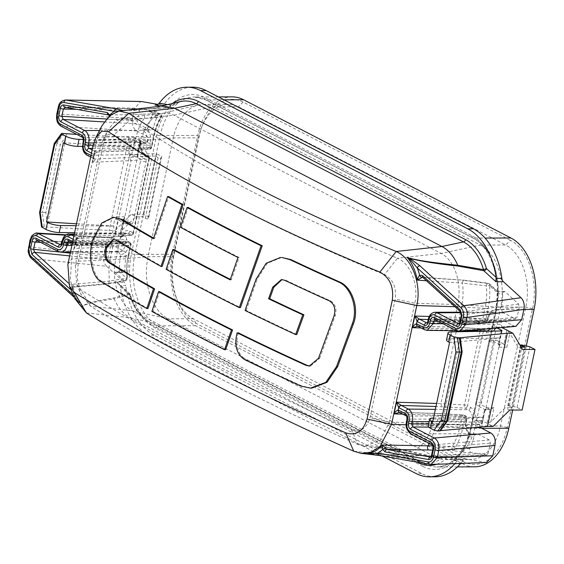 <?xml version="1.0" encoding="UTF-8"?>
<svg xmlns="http://www.w3.org/2000/svg" width="564" height="564" viewBox="0 0 564 564"><rect width="100%" height="100%" fill="white"/><g stroke="black" fill="none" stroke-linecap="round" stroke-linejoin="round"><path stroke-width="0.42" stroke-dasharray="2.82 2.11" d="M474.479 466.837A56.478 36.364 89.8 0 1 462.889 463.939L195.595 325.717A56.478 36.364 89.8 0 1 172.45 254.279L197.703 135.48A56.478 36.364 89.8 0 1 232.037 96.86M155.699 105.123L161.896 105.094A4.914 3.165 -90.2 0 0 162.256 105.13A4.914 3.165 -90.2 0 0 164.343 103.889A66.298 42.695 89.8 0 1 192.55 87.18M161.896 105.094L157.948 104.403M65.981 100.054C62.858 99.835 60.715 102.056 59.551 106.723L58.014 113.977C57.14 119.794 58.388 123.939 61.758 126.421L136.784 130.982C133.132 128.592 131.757 124.44 132.66 118.51L134.852 108.217L140.683 101.485M136.784 130.982L147.091 136.312L83.169 137.496L84.114 140.605L83.62 142.932C82.774 148.776 84.142 152.915 87.716 155.361L94.879 159.083C95.436 159.753 94.618 160.81 92.433 162.256L94.907 150.609L96.247 152.012A2.453 1.784 117.3 0 0 93.871 154.353L94.139 154.465A2.453 1.826 -69.6 0 1 96.366 152.076L131.948 150.637L131.327 150.517L133.562 148.959L135.79 138.476C137.461 130.693 140.232 124.017 144.095 118.433L106.617 119.469A43.012 27.692 89.8 0 1 121.246 110.84C116.72 111.369 112.462 113.716 108.471 117.883L106.617 119.469C109.085 118.553 110.234 117.474 110.072 116.219L109.035 115A2.453 1.868 99.9 0 1 108.782 114.978L108.746 114.971A2.453 1.868 99.9 0 0 108.76 114.978M74.321 233.954L125.434 233.01C123.833 232.876 122.289 234.539 120.788 238.001L125.434 233.01L130.637 235.139A2.453 1.784 117.3 0 0 133.012 232.805L148.854 158.258L145.709 156.63C141.924 154.219 140.126 149.841 140.33 143.489L146.125 143.425L145.604 143.298L147.606 141.747L148.099 139.421L147.091 136.312M147.606 141.747L140.373 141.874L140.33 143.489L145.604 143.298L134.5 137.56L144.187 153.817L148.692 156.15L140.387 142.213L137.419 156.186L129.903 156.214A2.453 1.579 89.8 0 1 131.398 154.536A2.453 1.579 89.8 0 1 131.729 154.585A2.453 1.579 89.8 0 1 131.898 154.663L139.407 158.547A2.453 1.579 89.8 0 1 140.415 161.649L127.542 222.216A2.453 1.579 89.8 0 1 126.047 223.894A2.453 1.579 89.8 0 1 125.546 223.774L118.038 219.889A2.453 1.579 89.8 0 1 117.869 219.784A2.453 1.579 89.8 0 1 117.03 216.78L116.537 219.114L117.869 219.798A2.453 0.599 -168 0 0 114.83 219.043L116.537 219.114M137.419 156.186L137.538 154.642L136.89 154.712L139.858 140.739L140.506 140.662L137.538 154.642L145.047 158.526L139.407 158.547M125.546 223.774L131.179 223.753A2.453 1.579 -90.2 0 0 131.687 223.88A2.453 1.579 -90.2 0 0 133.174 222.195L146.055 161.628A2.453 1.579 -90.2 0 0 145.047 158.526M131.179 223.753L123.671 219.868L120.703 233.848L125.8 236.478L126.808 239.587L126.315 241.914L124.313 243.472L124.834 243.613L60.912 244.783M60.94 244.642L124.313 243.472L114.006 238.135L65.473 235.188M37.28 233.073L31.274 239.77L29.737 247.018C28.87 251.889 29.716 255.767 32.268 258.664L106.638 266.278C103.847 263.444 102.881 259.553 103.734 254.59L105.926 244.304L112.201 237.62L114.006 238.135M106.638 266.278L124.228 282.296L116.713 282.324L118.588 283.551L119.984 285.567L125.73 285.546A4.914 3.165 -90.2 0 0 124.228 282.296M435.063 476.799A66.298 42.695 89.8 0 1 421.456 473.4L154.162 335.178A66.298 42.695 89.8 0 1 125.73 285.546M486.612 462.494L465.723 458.884A4.914 3.165 -90.2 0 0 465.356 458.849A4.914 3.165 -90.2 0 0 463.27 460.09A66.298 42.695 89.8 0 1 460.661 463.411M481.515 420.54L482.009 420.681L480.013 422.232L479.513 424.558L479.915 427.117M483.32 331.279L467.486 405.763L470.63 407.384C474.423 409.802 476.213 414.18 476.009 420.532L482.009 420.681L493.112 426.419M525.056 347.149L512.183 407.716L505.224 407.737L490.983 421.752L487.106 423.317L490.074 409.337L482.565 405.453L476.932 405.474A2.453 1.579 89.8 0 1 475.924 402.372L488.798 341.805A2.453 1.579 89.8 0 1 490.292 340.12A2.453 1.579 89.8 0 1 490.8 340.247L498.308 344.132A2.453 1.579 89.8 0 1 498.47 344.237A2.453 1.579 89.8 0 1 499.309 347.241L499.81 344.907L498.477 344.223A2.453 0.599 12 0 1 498.999 344.738A2.453 0.599 12 0 1 498.4 344.992L499.81 344.907M490.8 340.247L496.433 340.226A2.453 1.579 -90.2 0 0 495.925 340.106A2.453 1.579 -90.2 0 0 494.438 341.784L481.564 402.351A2.453 1.579 -90.2 0 0 482.565 405.453M496.433 340.226L503.941 344.111L506.909 330.137L509.8 333.232L518.097 347.17L521.206 347.163M501.995 327.592L500.804 324.392L501.304 322.065L503.299 320.507L502.813 320.373L435.211 319.668L457.122 330.871L459.66 331.364M435.126 319.668L435.077 319.647A2.453 1.784 117.3 0 0 435.711 319.795L503.299 320.507L513.607 325.844L457.122 330.871A2.453 1.784 117.3 0 1 456.487 330.723M515.834 326.366L513.607 325.844M142.135 129.903L142.953 130.326A2.453 1.784 117.3 0 0 143.707 130.15L149.65 129.875A4.914 3.165 -90.2 0 0 150.658 130.129A4.914 3.165 -90.2 0 0 153.542 127.168A66.298 42.695 89.8 0 1 157.744 115.437A2.453 1.579 -90.2 0 0 156.616 111.587L149.1 111.609C151.251 111.968 152.343 112.87 152.379 114.323A2.453 1.579 89.8 0 1 152.104 115.451A66.298 42.695 89.8 0 0 147.909 127.189A4.914 3.165 89.8 0 1 146.929 129.142A12.281 7.903 89.8 0 1 150.355 143.524L149.862 145.85L151.328 146.612L153.556 136.128A54.927 35.37 89.8 0 1 161.297 115.881L152.379 114.323M149.65 129.875L138.265 123.995L137.235 120.872L139.435 110.537L76.267 109.289M139.435 110.537L140.972 108.859L65.255 107.357L109.035 115L142.96 114.203C144.687 115.021 145.068 116.431 144.095 118.433L160.881 117.545A2.453 1.29 31.1 0 0 161.523 117.157L161.523 117.157A2.453 1.29 31.1 0 0 161.297 115.881A2.453 1.868 -80.1 0 0 159.845 113.47L149.1 111.609L159.591 113.449A2.453 1.868 -80.1 0 1 159.845 113.47A2.453 2.453 0 0 1 161.523 117.157C158.146 122.769 155.671 129.269 154.085 136.643A2.453 0.599 12 0 0 153.556 136.128M65.262 107.357L65.212 107.35A2.453 1.868 99.9 0 0 65.459 107.371L141.134 108.873L156.616 111.587M36.886 240.433L112.067 245.002L123.897 251.015L116.381 251.036L117.883 251.636A2.453 1.784 117.3 0 0 117.834 251.607A2.453 1.784 117.3 0 0 117.199 251.459L116.381 251.036M73.151 294.768L75.104 296.544A2.453 1.614 132.3 0 0 75.315 298.342L79.249 303.016L72.946 287.605L73.221 287.161A2.453 1.734 -123.4 0 1 73.778 286.956C74.342 286.329 73.609 285.454 71.579 284.327L72.932 287.471L72.707 289.205A45.458 29.272 -90.2 0 0 75.104 296.544L81.653 306.95A43.012 27.692 89.8 0 1 71.579 284.327L109.522 281.091C108.563 273.018 108.901 265.08 110.537 257.276L112.765 246.792L111.524 243.697L129.149 242.125L127.683 241.364A2.453 1.784 -62.7 0 1 128.317 241.519A2.453 1.784 -62.7 0 1 129.064 243.69L128.571 246.017A12.281 7.903 89.8 0 1 120.315 254.357A4.914 3.165 89.8 0 1 120.351 256.839A66.298 42.695 89.8 0 0 119.223 270.156A2.453 1.579 89.8 0 1 119.011 271.326L116.727 272.539L114.964 272.2L122.48 272.179A2.453 1.579 -90.2 0 0 123.29 272.518A2.453 1.579 -90.2 0 0 124.863 270.142A66.298 42.695 89.8 0 1 125.983 256.817A4.914 3.165 -90.2 0 0 123.897 251.015M122.48 272.179L109.028 259.926L108.302 257.001L110.502 246.665L40.749 242.428M58.332 251.523A2.453 1.784 117.3 0 0 58.966 251.671L37.499 240.567A2.453 1.784 117.3 0 1 36.864 240.419L112.518 245.128L110.502 246.665M432.659 450.086L452.991 450.587A2.453 1.868 99.9 0 0 455.042 448.14L463.96 449.698A2.453 1.579 89.8 0 1 464.235 448.563A66.298 42.695 89.8 0 0 468.43 436.832A4.914 3.165 89.8 0 1 469.41 434.879L470.284 433.871A2.453 1.784 -62.7 0 1 470.313 433.878L477.969 434.104A4.914 3.165 -90.2 0 0 476.961 433.85A4.914 3.165 -90.2 0 0 474.07 436.811A66.298 42.695 89.8 0 1 469.868 448.549A2.453 1.579 -90.2 0 0 470.996 452.399L486.697 455.127L430.762 457.094M477.969 434.104L489.348 439.99L490.377 443.107L488.177 453.442L432.066 455.423L430.642 457.08M430.79 457.073L486.478 455.106L488.177 453.442M459.054 324.018L515.7 318.977L503.715 312.971L496.2 312.992L496.137 312.393A2.453 1.784 -62.7 0 1 495.382 312.569L496.2 312.992M458.61 323.877L460.351 322.361L461.895 315.1L519.31 306.978L518.584 304.059L505.132 291.807A2.453 1.579 -90.2 0 0 504.329 291.468A2.453 1.579 -90.2 0 0 502.757 293.844A66.298 42.695 89.8 0 1 501.629 307.161A4.914 3.165 -90.2 0 0 503.715 312.971M519.31 306.978L517.117 317.313L460.351 322.361A2.453 0.599 12 0 0 459.752 322.615M459.244 323.821L515.094 318.85L517.117 317.313M526.297 345.993L512.676 410.056M510.427 240.306L243.133 102.091A54.024 34.785 -90.2 0 0 202.857 124.27A54.024 34.785 -90.2 0 0 199.205 136.255L173.952 255.055A54.024 34.785 -90.2 0 0 177.815 301.423A54.024 34.785 -90.2 0 0 196.089 323.391L463.389 461.613A54.024 34.785 -90.2 0 0 507.318 427.441L532.571 308.642A54.024 34.785 -90.2 0 0 510.427 240.306L505.675 244.98L238.382 106.758A49.11 31.626 -90.2 0 0 228.307 104.241A49.11 31.626 -90.2 0 0 201.771 126.921A49.11 31.626 -90.2 0 0 198.45 137.82L173.197 256.627A49.11 31.626 -90.2 0 0 176.708 298.772A49.11 31.626 -90.2 0 0 193.325 318.745L460.619 456.967A49.11 31.626 -90.2 0 0 470.7 459.484A49.11 31.626 -90.2 0 0 500.557 425.905L525.81 307.098A49.11 31.626 -90.2 0 0 505.675 244.98L480.507 245.072A49.11 31.626 89.8 0 1 500.635 307.19L475.381 425.996A49.11 31.626 89.8 0 1 445.525 459.575A49.11 31.626 89.8 0 1 440.829 459.047A49.11 31.626 89.8 0 1 435.443 457.051L168.15 318.836A49.11 31.626 89.8 0 1 148.022 256.712L173.275 137.912A49.11 31.626 89.8 0 1 198.443 104.89A49.11 31.626 89.8 0 1 203.132 104.333A49.11 31.626 89.8 0 1 213.206 106.85L480.507 245.072L441.182 253.419A40.453 26.05 89.8 0 1 457.764 304.588L432.51 423.388A40.453 26.05 89.8 0 1 406.002 450.946A40.453 26.05 89.8 0 1 404.05 450.615A40.453 26.05 89.8 0 1 399.615 448.972L132.321 310.757A40.453 26.05 89.8 0 1 115.74 259.588L140.993 140.781A40.453 26.05 89.8 0 1 161.727 113.583A40.453 26.05 89.8 0 1 163.673 113.237A40.453 26.05 89.8 0 1 173.888 115.197L441.182 253.419L397.514 258.199C410.648 263.656 418.981 285.398 414.794 303.277L389.541 422.084L379.967 440.47L364.125 446.293L357.914 444.495L351.499 429.817C243.592 381.313 153.422 334.685 80.99 289.938L76.725 284.475L75.357 265.503L100.611 146.696L102.944 139.907L108.14 134.211L113.977 134.74C185.584 183.378 275.754 230.006 384.486 274.626C393.108 279.349 396.682 287.492 395.223 299.04L369.97 417.846C366.685 428.64 360.523 432.63 351.499 429.817M463.389 461.613L460.619 456.967L435.443 457.051L399.615 448.972L357.914 444.495C251.297 396.541 162.199 350.47 90.621 306.273L80.99 294.33L77.268 278.447L78.389 261.181L103.642 142.375L107.717 130.566L114.252 121.873L122.169 118.151L130.221 119.984C200.967 168.065 290.065 214.137 397.514 258.199L384.486 274.626M243.133 102.091L238.382 106.758L213.206 106.85L173.888 115.197L130.221 119.984L113.977 134.74M196.089 323.391L193.325 318.745L168.15 318.836L132.321 310.757L90.621 306.273L80.99 289.938M426.469 280.759L462.508 283.086C463.474 291.165 463.136 299.103 461.5 306.901L460.471 311.73M461.296 315.354A2.453 0.599 12 0 1 461.895 315.1L461.451 312.139L422.683 277.305M422.732 277.361A2.453 1.614 -47.7 0 0 423.585 277.657L464.066 280.202L422.647 277.291M504.329 291.468L497.617 291.828L488.502 283.53L464.602 280.527C463.453 279.85 462.755 280.703 462.508 283.086L486.485 285.913A52.508 33.812 89.8 0 1 485.005 308.332A2.453 0.599 -168 0 1 488.036 309.086L485.808 319.569L487.275 320.331L487.768 317.997A12.281 7.903 89.8 0 1 496.031 309.664A4.914 3.165 89.8 0 1 495.989 307.183A66.298 42.695 89.8 0 0 497.117 293.858A2.453 1.579 89.8 0 1 497.335 292.695L489.58 285.638A54.927 35.37 89.8 0 1 488.036 309.086M485.964 462.424L430.128 464.398L379.1 455.465M465.723 458.884L458.208 458.913L457.087 460.851L446.025 458.913A2.453 1.868 -80.1 0 0 444.573 456.502L444.573 456.502A2.453 2.453 0 0 0 444.235 456.466A2.453 0.959 -88.1 0 1 444.319 456.48A2.453 1.868 -80.1 0 1 444.573 456.502L458.208 458.913L444.319 456.48L366.924 453.851M402.802 414.138L438.475 415.224L436.247 425.707L429.444 443.424M366.621 453.83L417.353 455.649L404.945 458.243L397.409 455.909L130.115 317.694C123.481 314.155 118.179 307.895 114.217 298.892C95.457 301.5 84.6 304.186 81.653 306.95L81.787 306.344C86.771 303.206 97.332 300.471 113.463 298.123L128.775 293.308A2.453 1.614 -47.7 0 1 129.635 293.611A2.453 1.614 -47.7 0 1 129.861 295.416L120.252 286.667L119.984 285.567M432.877 445.905L452.356 446.491A2.453 1.29 -148.9 0 1 455.042 448.14A54.927 35.37 89.8 0 0 462.783 427.893L465.011 417.409A2.453 0.599 12 0 0 461.979 416.648L438.475 415.224L440.216 413.666L439.842 413.539L463.284 414.963A2.453 1.248 -86.5 0 0 461.979 416.648L459.752 427.131A52.508 33.812 89.8 0 1 452.349 446.491A2.453 1.142 91.4 0 0 452.081 449.007A2.453 1.142 91.4 0 0 452.991 450.587L463.481 452.42L463.96 449.698M366.149 453.794L444.235 456.466A2.453 0.959 -88.1 0 0 443.734 456.784L417.353 455.649M476.213 420.617L481.642 423.423A2.453 0.599 12 0 1 482.164 423.945A2.453 0.599 12 0 1 481.959 424.121L431.559 425.052L433.046 418.065M481.642 423.423L484.617 409.429L485.942 410.134L486.436 407.807A2.453 1.579 89.8 0 1 484.941 409.485A2.453 1.579 89.8 0 1 484.617 409.429A2.453 1.579 89.8 0 1 484.441 409.358L476.932 405.474M497.159 328.022L495.826 327.31L495.474 328.178M493.662 331.089L486.478 332.845L483.447 331.279M457.087 460.851A66.298 42.695 89.8 0 1 454.873 463.615M382.188 456.029L148.529 335.199A66.298 42.695 89.8 0 1 120.252 286.667M140.126 143.404L134.697 140.598A2.453 0.599 -168 0 0 132.343 139.907L83.366 139.393M74.589 232.685L112.539 233.087A2.453 0.599 12 0 1 114.894 233.778L120.52 236.711C122.79 231.423 125.906 229.576 129.868 231.177L133.012 232.805A2.453 0.599 -168 0 1 133.534 233.32A2.453 0.599 -168 0 1 132.935 233.574L148.783 159.027A2.453 1.868 -95.1 0 0 147.472 155.939L129.847 157.504L131.081 160.606L92.433 162.256L93.885 158.505L94.132 158.858A2.453 1.784 117.3 0 0 94.759 159.006L129.847 157.504M481.515 420.554L475.692 420.49L472.364 422.161C473.196 416.31 471.828 412.164 468.254 409.725L465.11 408.096L435.972 406.503M428.217 426.116A9.821 2.39 -168 0 1 431.559 425.052M484.61 409.45A2.453 0.599 -168 0 1 485.139 409.965A2.453 0.599 -168 0 1 484.539 410.218L485.449 410.134L499.316 344.907M433.512 418.058L483.44 417.127A2.453 0.599 -168 0 1 483.052 417.205L432.743 421.682M483.44 417.127L481.959 424.121M485.942 410.134L485.449 410.134M499.309 347.241L506.824 347.212L503.941 344.111L498.308 344.132M449.579 342.482L499.887 338.005L498.4 344.992M446.54 339.923A9.821 2.39 -168 0 1 449.882 338.858L500.275 337.928A2.453 0.599 -168 0 1 499.887 338.005M501.763 330.941L500.275 337.928M491.357 328.544L493.162 324.307L495.826 327.31M487.063 331.026L485.089 330.518L425.228 329.891L427.167 330.391M487.07 331.026L485.724 330.666A2.453 1.784 -62.7 0 0 485.089 330.518L481.945 328.897A2.453 1.784 -62.7 0 1 482.58 329.045A2.453 1.784 -62.7 0 1 483.369 330.983M482.777 330.983A2.453 0.599 12 0 0 480.302 330.462L456.798 329.031L458.532 327.472L481.945 328.897A2.453 1.248 -86.5 0 0 481.6 328.777A2.453 1.248 -86.5 0 0 480.302 330.462L480.197 330.955M480.112 331.336L464.454 405.001A2.453 0.599 12 0 1 467.486 405.763A2.453 1.784 -62.7 0 1 465.11 408.096A2.453 1.248 -86.5 0 1 464.454 405.001L440.949 403.577L441.697 406.679M461.296 352.056L447.069 419.99L441.21 428.083L440.385 430.635M460.196 337.448L441.21 428.083M447.499 420.927L447.069 419.99M522.602 349.504L518.097 347.17M512.183 407.716L508.291 406.066A1.473 0.36 -168 0 1 507.804 405.671A1.473 0.36 -168 0 1 509.405 405.65L517.026 407.384L522.13 410.021M509.729 410.07L505.224 407.737M490.983 421.752L493.951 407.779L490.074 409.337L490.68 409.464L484.941 409.485M517.026 407.384L529.899 346.818M399.263 412.305L399.855 412.432A2.453 1.784 -62.7 0 1 399.227 412.284A2.453 1.826 110.4 0 0 399.707 412.376M470.454 434.132L469.636 433.709A9.821 6.324 89.8 0 1 465.61 421.28L466.104 418.953A2.453 1.579 -90.2 0 0 465.096 415.844A2.453 1.784 -62.7 0 1 465.73 415.992L464.257 415.238A2.453 1.784 -62.7 0 0 463.629 415.09L440.216 413.666L399.855 412.432L406.856 416.056L465.096 415.844L463.629 415.09A2.453 1.248 -86.5 0 0 463.284 414.963A2.453 2.453 0 0 1 464.257 415.238A2.453 1.784 -62.7 0 1 465.011 417.409L466.477 418.171A2.453 0.599 12 0 1 467.006 418.685A2.453 2.453 0 0 0 465.73 415.992A2.453 1.784 -62.7 0 1 466.477 418.171L465.984 420.497A12.281 7.903 89.8 0 0 469.41 434.879M406.961 419.426A2.453 0.599 -168 0 1 407.864 419.158L407.37 421.491A9.821 6.324 -90.2 0 0 411.396 433.913L469.636 433.709A2.453 1.784 -62.7 0 1 470.263 433.857L476.961 433.85M406.221 415.908A2.453 1.784 117.3 0 0 406.856 416.056A2.453 1.579 89.8 0 1 407.864 419.158L466.104 418.953A2.453 0.599 12 0 0 467.006 418.685L466.506 421.019A2.453 0.599 12 0 0 465.984 420.497M432.228 444.869A2.453 1.784 117.3 0 0 432.863 445.017L433.61 448.154L432.066 455.423A2.453 0.599 -168 0 0 431.467 455.677M518.584 304.059L461.451 312.139A2.453 1.614 -47.7 0 1 460.591 311.836M505.132 291.807L497.617 291.828L497.335 292.695M497.765 291.489L489.362 283.833A2.453 2.453 0 0 0 488.001 283.206A2.453 1.198 -83 0 1 488.502 283.53A2.453 1.614 -47.7 0 1 489.362 283.833A2.453 1.614 -47.7 0 1 489.58 285.638L486.485 285.913A2.453 1.198 -83 0 1 488.001 283.206L464.066 280.202M460.379 312.188L459.272 317.384L460.02 320.486L483.433 321.903A2.453 1.784 117.3 0 0 485.808 319.569A2.453 0.599 -168 0 0 482.777 318.808A2.453 1.248 93.5 0 0 483.433 321.903L484.899 322.664A2.453 1.784 117.3 0 0 487.275 320.331A2.453 0.599 12 0 1 487.797 320.846L488.297 318.519A2.453 0.599 12 0 0 487.768 317.997M427.075 322.996A2.453 1.579 -90.2 0 0 427.167 323.003A2.453 1.579 -90.2 0 0 428.661 321.318L429.155 318.991L487.395 318.787L486.901 321.113A2.453 0.599 12 0 0 487.797 320.846A2.453 2.453 0 0 1 485.407 322.791A2.453 1.579 -90.2 0 0 486.901 321.113L428.661 321.318A2.453 0.599 12 0 0 427.759 321.586M496.031 309.664L496.137 312.393M421.125 327.945L456.798 329.031L456.438 330.701L465.949 330.8M456.213 331.78L440.949 403.577L436.621 403.443M116.713 282.324L128.775 293.308A2.453 1.988 74.9 0 1 129.72 294.408L130.333 294.718C134.669 308.318 141.247 317.49 150.073 322.234A2.453 1.784 -62.7 0 1 150.821 324.413A54.927 35.37 89.8 0 1 129.861 295.416L129.72 294.408L114.217 298.892L113.463 298.123M74.286 297.404L75.329 298.356A2.453 1.614 132.3 0 0 76.182 298.659C80.715 303.82 82.584 306.386 81.787 306.344A2.453 2.185 166.7 0 1 81.16 306.076M74.8 298.603L70.338 279.589L71.677 258.939L96.93 140.133L101.837 125.948M70.274 288.126A2.453 1.614 -47.7 0 1 72.516 286.787L73.778 286.956L73.313 287.139L108.14 283.96L109.522 281.091L126.752 278.115A52.508 33.812 89.8 0 1 128.232 255.703L130.46 245.22A2.453 0.599 12 0 0 131.059 244.966A2.453 0.599 12 0 0 130.538 244.452L129.064 243.69A2.453 0.599 -168 0 0 125.687 242.922L72.065 243.112M68.272 282.924L72.516 286.787L106.941 283.65L108.006 283.974M70.874 289.515L72.707 289.205A2.453 1.734 -123.4 0 1 73.207 287.168M91.008 155.452L93.638 156.834A2.453 1.72 123.9 0 0 94.117 158.844A2.453 1.72 123.9 0 0 94.879 159.083M76.556 245.269A2.453 1.72 -56.1 0 1 75.802 245.037A2.453 1.72 -56.1 0 1 75.315 243.028L75.061 242.872A2.453 1.784 117.3 0 0 75.809 245.044A2.453 1.784 117.3 0 0 76.443 245.192L76.556 245.269C77.113 245.946 76.295 247.004 74.11 248.449L76.584 236.795L76.648 239.735L75.555 240.539A2.453 1.784 -62.7 0 1 77.924 238.205L113.695 236.824M93.377 156.679A2.453 1.784 117.3 0 0 94.103 158.844M93.638 156.834L93.857 158.787L94.971 153.549L94.139 154.465L93.638 156.834M113.625 236.831L78.304 238.339L76.584 236.795L115.239 235.146L132.935 233.574A2.453 1.868 -95.1 0 1 131.349 235.251A2.453 1.868 -95.1 0 1 130.637 235.139L113.011 236.711L115.239 235.146L131.081 160.606L148.783 159.027A2.453 0.599 -168 0 0 149.375 158.773A2.453 2.453 0 0 0 148.106 156.087A2.453 1.784 117.3 0 0 147.472 155.939L144.328 154.31C140.824 151.871 139.505 147.726 140.373 141.874L83.62 142.932A2.453 0.599 -168 0 0 82.788 143.2M67.863 264.34L71.677 258.939L110.537 257.276L128.232 255.703A2.453 0.599 12 0 0 128.832 255.45L131.059 244.966A2.453 2.453 0 0 0 129.783 242.273A2.453 1.784 -62.7 0 0 129.149 242.125A2.453 1.868 84.9 0 1 130.46 245.22L112.765 246.792L74.11 248.449L75.534 244.98L75.823 240.659A2.453 1.826 -69.6 0 1 78.051 238.269L73.863 236.104M68.808 234.06L62.823 240.772L62.329 243.105L60.397 244.656M82.541 137.348A2.453 1.784 117.3 0 0 83.169 137.496L61.758 126.421A2.453 1.784 117.3 0 1 61.123 126.273L61.095 126.258M63.365 142.77L130.185 146.823A2.453 0.599 12 0 1 130.862 146.901L82.499 146.386M134.5 137.56L76.88 134.422M140.612 143.531L140.944 143.242C141.042 149.495 142.382 153.232 144.962 154.458A2.453 1.784 117.3 0 0 144.328 154.31L87.716 155.361A2.453 1.784 117.3 0 1 87.082 155.213L87.046 155.192M113.702 236.824L131.349 235.251A2.453 2.453 0 0 0 133.534 233.32L149.375 158.773A2.453 0.599 -168 0 0 148.854 158.258A2.453 1.784 117.3 0 0 148.106 156.087L144.962 154.458M76.478 223.788L113.35 226.03L114.83 219.043M76.077 225.699L114.027 226.101A2.453 0.599 12 0 0 113.35 226.03M117.03 216.78L124.545 216.752L123.269 218.761L120.301 232.742L120.703 233.848L114.696 230.739L46.516 226.961L47.432 224.458L45.839 212.515L60.313 144.419L66.171 136.326L47.432 224.458M41.524 226.904L44.225 226.58L46.516 226.961M120.788 238.001L120.52 236.711M135.818 216.717L142.777 216.689L155.65 156.122L158.139 157.779A1.473 0.36 12 0 0 159.683 158.265A1.473 0.36 12 0 0 160.839 158.181L147.965 218.747L148.818 216.985L143.714 214.341L131.313 214.383L135.818 216.717L121.577 230.732L120.308 232.742M131.313 214.383L114.696 230.739M147.965 218.747A1.473 0.36 -168 0 1 146.809 218.839A1.473 0.36 -168 0 1 145.265 218.346L142.777 216.689M155.65 156.122L148.692 156.15M116.043 219.114L129.903 153.887L130.397 153.887L129.903 156.214M130.397 153.887L131.729 154.578A2.453 0.599 12 0 0 128.698 153.817L129.903 153.887M123.269 218.761L123.671 219.868L118.038 219.889M112.539 233.087L114.027 226.101M130.862 146.901L132.343 139.907M62.153 133.407L55.187 143.03L40.199 212.536M42.349 226.587L40.446 212.374L42.321 212.367L57.063 143.023L54.313 143.334M44.225 226.58L42.321 212.367L45.839 212.515M64.028 133.4L57.063 143.023L60.313 144.419M66.171 136.326L66.326 133.781M128.867 137.581L109.056 230.761M143.714 214.341L156.588 153.775L144.187 153.817M148.818 216.985L161.692 156.411L156.588 153.775M160.839 158.181L161.692 156.411M140.506 140.662C139.646 140.38 139.604 140.894 140.387 142.213M68.857 241.455A2.453 1.579 89.8 0 1 68.935 241.448L68.808 241.427A2.453 1.784 117.3 0 0 69.442 241.575L127.683 241.364A2.453 1.579 -90.2 0 0 127.175 241.244A2.453 2.453 0 0 1 128.317 241.519L129.783 242.273A2.453 1.784 -62.7 0 1 130.538 244.452L128.303 254.935A54.927 35.37 89.8 0 0 126.759 278.383L127.33 278.207L126.752 278.115A2.453 1.889 -100.1 0 1 125.307 280.801L108.14 283.96M114.964 272.2L124.08 280.505L106.941 283.65M119.011 271.326L126.759 278.383A2.453 1.614 132.3 0 1 124.08 280.505A2.453 1.889 -100.1 0 0 125.307 280.801A2.453 2.453 0 0 0 127.33 278.207L128.832 255.45A2.453 0.599 12 0 0 128.303 254.935M120.315 254.357L117.883 251.636M109.804 115.451L108.471 117.883L109.317 115.86A2.453 0.938 159.4 0 0 110.072 116.219M154.021 108.69L125.85 110.297L154.677 108.528L162.559 105.954M160.507 106.194L168.262 107.555L128.098 110.029M153.732 108.676L169.503 107.245A52.508 33.812 89.8 0 1 180.395 101.59L169.503 107.245A2.453 2.066 -93.8 0 1 168.601 107.562M146.929 129.142L143.707 130.15L150.658 130.129M99.511 130.481L142.953 130.326A9.821 6.324 89.8 0 1 146.978 142.748L146.478 145.082A2.453 0.599 -168 0 1 149.862 145.85A2.453 1.784 117.3 0 1 147.486 148.184L148.959 148.945A2.453 1.784 117.3 0 0 151.328 146.612A2.453 0.599 -168 0 1 151.857 147.126A2.453 0.599 -168 0 1 151.258 147.38L133.562 148.959L94.907 150.609L94.971 153.549L96.62 152.146M92.186 149.911L96.247 152.012L131.327 150.517L148.959 148.945A2.453 1.868 -95.1 0 0 149.672 149.065A2.453 1.868 -95.1 0 0 151.258 147.38L153.486 136.897L135.79 138.476L96.93 140.133L93.116 145.533M142.96 114.203L159.591 113.449A2.453 1.946 87.5 0 1 161.226 115.021A2.453 1.946 87.5 0 1 160.881 117.545A52.508 33.812 89.8 0 0 153.486 136.897A2.453 0.599 12 0 0 154.085 136.643L151.857 147.126A2.453 2.453 0 0 1 149.672 149.065L131.955 150.637M167.578 104.629L170.314 105.108A2.453 1.868 99.9 0 1 168.262 107.555A2.453 2.066 -93.8 0 0 168.594 107.569L154.113 108.683M238.29 332.809L238.191 333.084C235.181 345.119 237.641 353.938 245.587 359.536A1390.429 338.731 12 0 0 302.05 386.044L311.68 388.159M318.498 358.344L319.633 358.337L310.44 366.057L309.876 366.043M319.633 358.337L335.27 315.551C336.948 308.853 335.368 303.954 330.532 300.859A1390.429 338.731 12 0 1 285.877 280.287L281.464 279.54M282.035 279.561L282.599 279.532M245.044 310.447L246.172 310.44A1390.429 338.731 12 0 0 296.784 334.558M246.172 310.44L257.254 279.046L267.294 263.282L281.655 257.438M166.119 269.282L167.247 269.282A1390.429 338.731 12 0 0 240.433 307.606M167.247 269.282L173.931 249.549M230.331 279.342A1390.429 338.731 12 0 0 231.289 279.829L239.108 257.466A1390.429 338.731 12 0 1 181.516 227.186L188.221 207.453M113.773 239.333L116.924 240.052A1390.429 338.731 12 0 0 162.15 266.441M114.548 217.189L102.888 223.027L94.075 239.298C88.781 254.625 92.588 276.268 101.746 281.295A1390.429 338.731 12 0 0 147.958 308.536M153.605 238.121A1390.429 338.731 12 0 0 154.557 238.657L168.685 196.561M151.892 311.377L153.02 311.377L159.683 291.644M153.02 311.377A1390.429 338.731 12 0 0 225.642 349.701M238.191 333.084L237.063 333.091M180.388 227.186L181.516 227.186M237.98 257.466L239.108 257.466M230.161 279.836L231.289 279.829M153.422 238.664L154.557 238.657M93.102 238.791L94.237 238.791M94.075 239.298L92.933 239.305M418.03 326.182A2.453 1.826 110.4 0 1 417.55 326.098L425.228 329.891A2.453 1.784 117.3 0 1 424.593 329.743M417.543 326.098A2.453 1.784 117.3 0 0 418.178 326.246L458.165 327.353L481.6 328.777A2.453 2.453 0 0 1 482.58 329.045L485.724 330.666M422.944 466.407L155.65 328.192A58.931 37.95 89.8 0 1 131.497 253.645L156.743 134.838A58.931 37.95 89.8 0 1 204.669 97.572L471.962 235.787A58.931 37.95 89.8 0 1 496.123 310.334L470.869 429.141A58.931 37.95 89.8 0 1 422.944 466.407A2.453 1.784 -62.7 0 1 425.319 464.073L158.026 325.851A56.478 36.364 89.8 0 1 134.874 254.413L160.127 135.614A56.478 36.364 89.8 0 1 194.46 96.994A56.478 36.364 89.8 0 1 206.05 99.891L473.344 238.114A56.478 36.364 89.8 0 1 496.496 309.551L471.243 428.358A56.478 36.364 89.8 0 1 436.91 466.971A56.478 36.364 89.8 0 1 425.319 464.073L462.889 463.939M195.595 325.717L158.026 325.851A2.453 1.784 -62.7 0 0 155.65 328.192M204.669 97.572A2.453 1.784 117.3 0 0 205.423 99.743A2.453 1.784 117.3 0 0 206.05 99.891L224.035 99.828M471.962 235.787A2.453 1.784 117.3 0 0 472.717 237.966A2.453 1.784 117.3 0 0 473.344 238.114L485.068 238.071M156.743 134.838A2.453 0.599 12 0 0 160.127 135.614L197.703 135.48M131.497 253.645A2.453 0.599 12 0 0 134.874 254.413L172.45 254.279M481.783 428.316L471.243 428.358A2.453 0.599 -168 0 0 470.341 428.619C463.996 453.04 452.857 465.829 436.91 466.971L457.39 466.9M470.869 429.141A2.453 0.599 -168 0 1 470.341 428.619L495.594 309.819A2.453 0.599 -168 0 1 496.496 309.551L523.864 309.453M496.123 310.334A2.453 0.599 -168 0 1 495.594 309.819C502.334 281.098 490.765 246.292 472.717 237.966L205.423 99.743L194.46 96.994L218.395 96.909M199.205 136.255L198.45 137.82L173.275 137.912L140.993 140.781L103.642 142.375L100.611 146.696M173.952 255.055L173.197 256.627L148.022 256.712L115.74 259.588L78.389 261.181L75.357 265.503M507.318 427.441L500.557 425.905L475.381 425.996L432.51 423.388L389.541 422.084L369.97 417.846M532.571 308.642L525.81 307.098L500.635 307.19L457.764 304.588L414.794 303.277L395.223 299.04M429.218 316.467L459.272 317.384L482.777 318.808L485.005 308.332L454.951 306.703M406.179 424.791L436.247 425.707L459.752 427.131A2.453 0.599 -168 0 1 462.783 427.893M436.621 464.264A54.927 35.37 89.8 0 0 446.025 458.913L443.734 456.784A52.508 33.812 89.8 0 1 422.81 462.473A52.508 33.812 89.8 0 1 417.05 460.344L397.409 455.909L353.734 451.221M470.996 452.399L463.481 452.42M86.44 312.999L130.115 317.694L149.756 322.122L417.05 460.344A2.453 1.784 -62.7 0 1 417.367 460.457A2.453 1.784 -62.7 0 1 418.164 462.325M501.297 330.948L498.47 344.237M417.198 462.156L150.821 324.413M169.503 107.245L170.314 105.108A54.927 35.37 89.8 0 1 172.429 103.48M131.722 154.585L134.697 140.598M114.894 233.778L117.869 219.784M470.63 407.384A2.453 1.784 -62.7 0 1 468.254 409.725L435.359 409.379M429.155 421.696L480.013 422.232M479.513 424.558L428.661 424.022M484.539 410.218L483.052 417.205M490.074 409.337L484.441 409.358M481.564 402.351L475.924 402.372M488.798 341.805L494.438 341.784M493.951 407.779L486.436 407.807M506.824 347.212L509.8 333.232M451.362 331.872L449.882 338.858M496.024 327.437L501.812 327.501M460.02 320.486L428.203 319.513M427.167 323.003L485.407 322.791A2.453 1.579 -90.2 0 1 484.899 322.664L427.202 322.876M443.071 323.778L500.804 324.392M485.752 330.68A2.453 1.784 -62.7 0 1 486.147 331.019M486.288 331.223A2.453 1.784 -62.7 0 1 486.478 332.845M459.942 339.951L461.542 351.894M509.405 405.65L522.278 345.083M508.291 406.066L520.917 346.663M469.868 448.549L464.235 448.563M468.43 436.832L474.07 436.811M421.456 473.4L415.823 473.422M463.27 460.09L457.524 460.111M406.468 421.759A2.453 0.599 -168 0 1 407.37 421.491L465.61 421.28A2.453 0.599 12 0 0 466.506 421.019C465.829 427.575 467.084 431.855 470.263 433.857M410.761 433.765A2.453 1.784 117.3 0 0 411.396 433.913L432.863 445.017L489.348 439.99M433.011 448.408A2.453 0.599 -168 0 1 433.61 448.154L490.377 443.107M497.117 293.858L502.757 293.844M435.126 312.273A9.821 6.324 89.8 0 0 429.155 318.991A2.453 0.599 12 0 0 428.252 319.259M460.866 312.181L493.366 312.068A9.821 6.324 89.8 0 0 487.395 318.787A2.453 0.599 12 0 0 488.297 318.519C490.525 311.659 491.589 312.844 493.366 312.068A9.821 6.324 89.8 0 1 495.382 312.569L461.112 312.696M501.629 307.161L495.989 307.183M129.72 294.408A52.508 33.812 89.8 0 0 149.756 322.122A2.453 1.784 -62.7 0 1 150.073 322.234L417.367 460.457L422.81 462.473L402.64 457.848M31.408 258.361A2.453 1.614 132.3 0 0 32.268 258.664L76.182 298.659M93.871 154.353L91.502 153.126M75.555 240.539L73.179 239.312M72.685 241.646L75.061 242.872M61.991 241.025A2.453 0.599 -168 0 1 62.823 240.772L126.808 239.587M61.49 243.366A2.453 0.599 -168 0 1 62.329 243.105L126.315 241.914M30.026 240.017A2.453 0.599 -168 0 1 31.274 239.77L105.926 244.304M28.489 247.265A2.453 0.599 -168 0 1 29.737 247.018L103.734 254.59M56.767 114.224A2.453 0.599 -168 0 1 58.014 113.977L132.66 118.51M134.852 108.217L59.551 106.723A2.453 0.599 -168 0 0 58.303 106.977M83.282 140.866A2.453 0.599 -168 0 1 84.114 140.605L148.099 139.421M92.51 148.381L147.486 148.184A2.453 1.579 -90.2 0 1 146.478 145.082L93.173 145.272M145.709 156.63A2.453 1.784 117.3 0 0 144.983 154.473M129.868 231.177A2.453 1.784 117.3 0 1 127.492 233.51L74.208 234.497M120.322 236.584L125.8 236.478M71.882 245.439L125.187 245.248L125.687 242.922A2.453 1.579 -90.2 0 1 127.175 241.244L68.935 241.448A2.453 1.579 89.8 0 1 69.442 241.575L76.443 245.192L111.524 243.697M158.139 157.779L145.265 218.346M124.545 216.752L121.577 230.732M137.538 154.642L131.898 154.663M146.055 161.628L140.415 161.649M127.542 222.216L133.174 222.195M128.698 153.817L130.185 146.823M69.654 255.894L109.028 259.926M128.571 246.017A2.453 0.599 -168 0 0 125.187 245.248A9.821 6.324 89.8 0 1 119.215 251.967A9.821 6.324 89.8 0 1 117.199 251.459L58.966 251.671A9.821 6.324 -90.2 0 0 60.975 252.171M125.983 256.817L120.351 256.839M119.223 270.156L124.863 270.142M154.162 335.178L148.529 335.199M106.328 118.997L137.235 120.872M59.692 252.023L61.123 252.171M70.246 253.109L108.302 257.001M158.597 103.91L164.343 103.889M157.744 115.437L152.104 115.451M147.909 127.189L153.542 127.168M93.765 142.939L146.978 142.748A2.453 0.599 -168 0 1 150.355 143.524M104.178 121.923L138.265 123.995M300.922 386.051L302.05 386.044M244.459 359.536L245.587 359.536M334.135 315.558L335.27 315.551M329.397 300.866L330.532 300.859M284.749 280.294L285.877 280.287M256.127 279.053L257.254 279.046M115.789 240.052L116.924 240.052M100.611 281.302L101.746 281.295M474.423 427.604L428.71 427.117M438.461 321.395L501.304 322.065M201.771 126.921L202.857 124.27M176.708 298.772L177.815 301.423M203.132 104.333L228.307 104.241M445.525 459.575L470.7 459.484M161.727 113.583L198.443 104.89M404.05 450.615L440.829 459.047M364.125 446.293L406.002 450.946M122.169 118.151L163.673 113.237M102.944 139.907L107.717 130.566M76.725 284.475L80.983 294.33M376.696 455.106L404.945 458.243M485.139 409.965L482.164 423.945M490.292 340.12L495.925 340.106M501.974 330.758L498.999 344.738M507.804 405.671L520.494 345.958M439.814 413.539L399.234 412.291M130.333 294.718A2.453 2.453 0 0 0 129.635 293.611L118.588 283.551M90.663 157.06L94.132 158.858M112.201 237.627L66.044 234.821M137.13 154.515L131.398 154.536M126.047 223.894L131.687 223.88M72.347 243.253L75.809 245.044L76.648 239.735L78.304 238.339M70.458 252.143L119.215 251.967L117.834 251.607M116.727 272.539L123.29 272.518M155.044 105.151L162.256 105.13M160.261 106.363L161.41 106.088M168.594 107.569A2.453 2.453 0 0 0 170.011 106.998M310.44 366.057L309.305 366.064M114.344 239.291L113.209 239.298M417.557 326.112L458.13 327.346M458.144 458.877L465.356 458.849"/><path stroke-width="0.85" d="M155.044 105.151L158.597 103.91L159.252 103.17A66.298 42.695 89.8 0 1 186.91 87.201L192.55 87.18A66.298 42.695 89.8 0 1 206.156 90.578L473.45 228.801A66.298 42.695 89.8 0 1 501.882 278.433A4.914 3.165 -90.2 0 0 503.384 281.683L520.974 297.707C523.766 300.534 524.731 304.426 523.878 309.389L521.686 319.675L515.834 326.366M157.948 104.403L141.649 101.555L65.368 99.99C58.473 101.414 58.896 105.947 58.303 106.984L56.767 114.231L56.534 118.278C57.246 120.125 56.055 122.592 61.123 126.273L82.541 137.348C83.049 137.588 83.296 138.765 83.282 140.866L82.548 147.246C83.197 149.051 82.21 151.794 87.082 155.213L90.663 157.06M140.683 101.485L141.649 101.555M460.661 463.411A66.298 42.695 89.8 0 1 435.063 476.799L429.43 476.82A66.298 42.695 89.8 0 1 415.823 473.422L382.188 456.029M436.621 403.443L396.485 402.224L401.201 405.368L408.392 409.09C411.882 411.53 413.208 415.675 412.354 421.519L411.861 423.846L412.933 426.955L434.343 438.024L490.835 432.997C494.48 435.387 495.855 439.546 494.952 445.468L492.767 455.761L486.612 462.494M490.835 432.997L480.521 427.667L474.423 427.604M479.915 427.117L480.521 427.667M497.159 328.022L501.445 330.243A2.453 0.599 -168 0 1 501.974 330.758A2.453 0.599 -168 0 1 501.763 330.941L451.362 331.872A9.821 2.39 12 0 0 448.02 332.929A9.821 2.39 12 0 0 450.114 335.002L453.9 336.962L459.392 337.843L507.283 333.261L512.916 333.239L501.995 327.592M512.676 410.056L508.82 428.224A56.478 36.364 89.8 0 1 474.479 466.837L457.39 466.9M218.395 96.909L232.037 96.86A56.478 36.364 89.8 0 1 243.627 99.757L510.921 237.98A56.478 36.364 89.8 0 1 534.073 309.417L526.297 345.993M422.683 277.305L421.95 277.495A2.453 1.734 -123.4 0 1 419.637 275.253A45.458 29.272 -90.2 0 0 417.247 267.914A2.453 1.614 -47.7 0 1 419.919 265.792C413.045 260.589 409.295 258.037 408.667 258.129C420.469 261.202 436.938 263.846 458.081 266.06L483.806 270.727A2.453 1.614 132.3 0 0 486.478 268.598L496.094 277.354L495.869 281.711L503.384 281.683M429.218 316.467L414.808 316.03L412.333 327.677C413.722 325.442 415.125 324.152 416.528 323.799L423.846 327.564C426.666 328.565 428.668 327.007 429.839 322.911L430.332 320.578C431.115 317.842 432.447 316.806 434.329 317.476L455.74 328.544C458.617 329.552 460.64 328.015 461.796 323.919L463.34 316.672C463.946 313.013 463.22 310.094 461.162 307.909L417.247 267.914C411.875 261.379 408.914 258.206 408.364 258.397A2.453 0.62 -63 0 1 408.667 258.129L407.264 257.522A43.012 27.692 89.8 0 1 417.339 280.146L426.469 280.759M408.364 258.397L407.264 257.522C419.073 260.772 430.431 262.302 457.82 265.284L483.517 269.627L486.478 268.598A54.927 35.37 89.8 0 0 465.519 239.608L198.225 101.386A54.927 35.37 89.8 0 0 172.429 103.48M461.112 312.696L437.142 312.78L458.61 323.877A2.453 1.784 117.3 0 0 456.234 326.218C458.158 326.887 459.505 325.858 460.273 323.137A2.453 0.599 12 0 1 459.752 322.622L461.296 315.354L460.591 311.836L422.732 277.361A2.453 1.614 -47.7 0 1 422.506 275.549L419.637 275.253C418.989 275.669 418.22 277.298 417.339 280.146L421.95 277.495M458.081 266.06L457.82 265.284C453.858 256.289 448.556 250.021 441.922 246.489L174.628 108.267L128.895 113.272C199.684 161.353 288.782 207.425 396.189 251.495C411.868 258.037 421.816 284.101 416.796 305.54L391.543 424.347L380.087 446.385L371.084 452.138L361.15 453.378L353.734 451.221L345.69 432.821C237.5 384.176 147.056 337.406 74.37 292.519L69.435 286.209L67.863 264.34L93.116 145.533L95.817 137.694L101.802 131.158L108.535 131.779C180.402 180.55 270.84 227.32 379.854 272.081C389.816 277.537 393.961 286.928 392.29 300.238L367.037 419.045C363.23 431.488 356.117 436.078 345.69 432.821M401.201 405.368A2.453 1.72 123.9 0 0 398.713 407.631L406.017 411.424C408.667 413.257 409.675 416.366 409.041 420.744L408.547 423.078C408.117 425.996 408.794 428.062 410.557 429.289L431.975 440.364C434.668 442.232 435.697 445.356 435.063 449.712L433.519 456.967C432.609 460.464 430.91 462.127 428.421 461.965L377.88 453.118L366.621 453.83M398.473 410.113L398.205 409.993A2.453 1.826 110.4 0 0 399.206 412.277A2.453 1.826 110.4 0 0 399.227 412.284A2.453 1.784 -62.7 0 1 398.473 410.113L405.474 413.729A4.914 3.165 89.8 0 1 407.49 419.94L406.989 422.274A7.367 4.745 -90.2 0 0 410.014 431.594L431.474 442.691C433.279 443.953 433.97 446.032 433.533 448.93L431.989 456.191C431.389 458.518 430.261 459.632 428.591 459.526A2.453 1.868 -80.1 0 1 430.642 457.08L387.073 449.452L382.3 445.003A43.012 27.692 89.8 0 1 365.557 453.759L367.065 453.858A2.453 0.839 -84.1 0 1 366.988 453.865A2.453 0.839 -84.1 0 1 366.826 453.801M428.591 459.526L385.022 451.898L382.611 449.459L382.3 445.003L432.877 445.905M461.296 315.361A2.453 0.599 12 0 0 461.817 315.868L460.365 310.031L422.506 275.549M419.517 319.175L414.808 316.03L417.289 321.593A2.453 1.784 -62.7 0 1 419.665 319.252L419.517 319.175A2.453 1.72 123.9 0 0 417.029 321.438L416.528 323.799A2.453 1.826 110.4 0 0 417.529 326.091A2.453 1.826 110.4 0 0 417.55 326.098L424.593 329.743L427.195 330.391L433.152 323.68L433.645 321.346L435.711 319.795M367.065 453.858L379.586 455.55A2.453 1.868 -80.1 0 1 379.332 455.529A2.453 1.868 -80.1 0 1 377.88 453.118A45.458 29.272 -90.2 0 0 382.611 449.459A2.453 0.938 -20.6 0 1 385.656 448.232M428.421 461.965A2.453 1.868 -80.1 0 0 429.867 464.376L430.128 464.398A2.453 1.868 -80.1 0 1 429.874 464.376L379.332 455.529L365.557 453.759M429.444 443.424L427.935 445.75C427.251 447.753 427.463 449.163 428.584 449.98L387.073 449.452A2.453 1.868 -80.1 0 0 385.022 451.898M428.584 449.98L432.659 450.086M495.474 328.178L493.662 331.089M454.873 463.615A66.298 42.695 89.8 0 1 429.43 476.82M186.91 87.201A66.298 42.695 89.8 0 1 200.516 90.6L467.817 228.822A66.298 42.695 89.8 0 1 496.094 277.354M440.385 430.635L437.713 431.03L434.097 430.142L430.311 428.182A9.821 2.39 -168 0 1 428.217 426.116L429.705 419.123A9.821 2.39 12 0 0 431.791 421.195L432.743 421.682L449.579 342.482L448.627 341.988A9.821 2.39 -168 0 1 446.54 339.923L448.02 332.929M440.413 430.783L447.499 420.927L462.156 351.999L460.224 337.575M520.494 345.958L520.678 345.105A1.473 0.36 12 0 1 522.278 345.083L529.899 346.818L535.003 349.454L522.13 410.021L509.729 410.07L493.112 426.419L487.479 426.44L440.533 430.621M520.678 345.105A1.473 0.36 12 0 0 521.164 345.499L525.056 347.149L521.206 347.163M491.357 328.544L487.07 331.026L465.949 330.8M433.512 418.058L433.046 418.065A9.821 2.39 12 0 0 429.705 419.123M437.713 431.03L444.679 421.407L441.429 420.011L455.902 351.915L453.9 336.962M457.517 337.85L459.42 352.063L461.296 352.056L446.554 421.4L444.679 421.407L459.42 352.063L455.902 351.915M459.392 337.843L461.542 351.894M507.283 333.261L487.479 426.44M439.589 431.023L446.554 421.4L447.428 421.096M512.916 333.239L522.602 349.504L535.003 349.454M435.972 406.503L401.342 405.445A2.453 1.784 117.3 0 0 398.967 407.786M402.802 414.138L394.01 413.87L396.485 402.224L398.713 407.631L398.205 409.993C396.802 410.338 395.406 411.635 394.01 413.87L399.707 412.376M431.474 442.691A2.453 1.784 117.3 0 0 432.2 444.855M431.989 456.191A2.453 0.599 -168 0 1 431.467 455.684L430.825 457.094M460.584 311.822A2.453 1.614 -47.7 0 1 460.365 310.031M495.869 281.711L483.806 270.727A2.453 1.029 99.3 0 1 483.517 269.627A52.508 33.812 89.8 0 0 463.481 241.907A2.453 1.784 117.3 0 0 465.519 239.608M427.145 330.391L456.452 330.701L456.213 331.78M460.471 311.73L460.379 312.188M353.734 451.221C247.159 403.274 158.061 357.195 86.44 312.999L74.37 292.519M86.44 312.999L74.8 298.603L69.435 286.209M70.874 289.515L69.844 288.916A2.453 1.614 -47.7 0 1 70.274 288.126M95.817 137.694L101.83 125.948L109.684 115.549L119.201 111.08L121.246 110.84A43.012 27.692 89.8 0 1 123.361 110.713L114.471 111.348L63.929 102.5C61.441 102.331 59.742 104.002 58.825 107.498L57.288 114.746C56.654 119.11 57.683 122.226 60.376 124.101L81.787 135.177C83.557 136.389 84.226 138.462 83.803 141.388L83.31 143.714C82.675 148.092 83.683 151.201 86.327 153.034L91.008 155.452M91.502 153.126L86.877 150.729A4.914 3.165 89.8 0 1 84.861 144.518L85.354 142.191A7.367 4.745 -90.2 0 0 82.337 132.871L60.87 121.775C59.065 120.506 58.381 118.426 58.811 115.535L60.355 108.274C60.954 105.947 62.089 104.833 63.753 104.939L107.322 112.567L109.74 115A2.453 0.938 159.4 0 0 109.317 115.853A2.453 0.938 159.4 0 0 109.317 115.867L108.782 114.978M73.179 239.312L68.505 236.894C65.678 235.9 63.683 237.451 62.512 241.554L62.019 243.888C61.236 246.623 59.904 247.659 58.021 246.99A2.453 1.784 -62.7 0 1 60.397 244.656L37.28 233.073C36.089 232.643 34.249 233.609 31.76 235.956L30.026 240.024L28.207 250.712C27.692 250.818 29.483 257.142 31.408 258.361L74.286 297.404M69.844 288.916L31.979 254.434L30.526 248.59L32.07 241.329C32.839 238.607 34.185 237.578 36.11 238.248A2.453 1.784 117.3 0 0 36.836 240.405M73.863 236.104L68.801 234.06C68.11 233.482 66.383 234.497 63.626 237.091L61.991 241.039A2.453 0.599 -168 0 1 61.991 241.025L60.891 244.783M60.806 244.776L60.397 244.656L60.94 244.642M81.787 135.177A2.453 1.784 117.3 0 0 82.513 137.334M82.499 146.386L77.564 146.337A9.821 2.39 -168 0 1 64.31 143.256L63.365 142.77L46.53 221.969L47.475 222.463A9.821 2.39 12 0 0 60.729 225.537L76.077 225.699M76.88 134.422L62.153 133.407L61.349 133.597L62.005 134.31L65.798 136.269A9.821 2.39 12 0 0 79.052 139.343L83.366 139.393M46.53 221.969L76.478 223.788M60.729 225.537L59.248 232.523A9.821 2.39 -168 0 1 45.987 229.449L41.524 226.904L39.586 212.431L54.243 143.503L54.673 144.44L40.199 212.536L42.201 227.489M59.248 232.523L74.589 232.685M61.335 133.64L54.243 143.503M31.979 254.434A2.453 1.614 -47.7 0 1 34.658 252.312L33.558 249.351L35.102 242.09L37.499 240.567M30.526 248.59A2.453 0.599 12 0 0 33.558 249.351L59.692 252.023M60.355 108.274A2.453 0.599 12 0 0 63.387 109.028L65.459 107.371M63.753 104.939A2.453 1.868 99.9 0 0 65.191 107.343M107.322 112.567A2.453 1.868 99.9 0 0 108.739 114.971L65.212 107.35M125.864 110.297L123.361 110.713L116.515 108.901A2.453 1.868 -80.1 0 0 114.471 111.348A45.458 29.272 -90.2 0 0 109.74 115L109.804 115.451M119.201 111.08L128.895 113.272L108.535 131.779M125.85 110.297L162.559 105.954L174.628 108.267L196.187 103.691A2.453 1.784 117.3 0 0 198.225 101.386M128.098 110.029L123.389 110.607A2.453 2.404 -60.8 0 0 122.698 110.671M60.87 121.775A2.453 1.784 -62.7 0 1 63.246 119.434L61.843 116.297L63.387 109.028L76.267 109.289M161.41 106.088L180.395 101.59A52.508 33.812 89.8 0 1 196.187 103.691L463.481 241.907L441.922 246.489L396.189 251.495L379.854 272.081M338.442 281.958C351.055 286.991 358.373 308.649 352.239 323.926L336.546 366.544L325.865 382.314L310.545 388.159L311.68 388.159L327.007 382.307L337.688 366.537L353.381 323.926C359.515 308.607 352.162 286.97 339.577 281.951A1390.429 338.731 12 0 1 290.812 259.553L281.655 257.438L289.684 259.553A1391.903 339.091 12 0 0 338.442 281.958L339.577 281.951M310.545 388.159L300.922 386.051A1391.903 339.091 12 0 1 244.459 359.536C236.513 353.938 234.046 345.126 237.063 333.091L238.29 332.809A1390.429 338.731 12 0 0 307.006 365.303L309.876 366.043M280.519 257.438L266.173 263.275L256.127 279.053L245.044 310.447A1391.903 339.091 12 0 0 295.649 334.558L302.776 314.825A1391.903 339.091 12 0 1 268.57 298.751L269.705 298.744L273.794 287.252L282.035 279.561M269.705 298.744A1390.429 338.731 12 0 0 303.911 314.818L296.784 334.558L295.649 334.558M187.093 207.453L180.388 227.186A1391.903 339.091 12 0 0 237.98 257.466L230.161 279.836A1391.903 339.091 12 0 1 172.803 249.549L166.119 269.282A1391.903 339.091 12 0 0 239.305 307.606L240.433 307.606L262.218 245.77A1390.429 338.731 12 0 1 188.221 207.453L187.093 207.453A1391.903 339.091 12 0 0 261.09 245.777L262.218 245.77M172.803 249.549L173.931 249.549A1390.429 338.731 12 0 0 230.331 279.342M113.406 217.196L121.753 219.311L113.406 217.196L101.753 223.027L92.933 239.305C87.653 254.583 91.424 276.254 100.611 281.302A1391.903 339.091 12 0 0 146.83 308.543L153.478 288.81A1391.903 339.091 12 0 1 108.415 262.394C104.939 259.299 104.009 254.399 105.637 247.695L113.209 239.298L115.789 240.052A1391.903 339.091 12 0 0 161.022 266.441L162.15 266.441L183.06 204.612A1390.429 338.731 12 0 1 168.685 196.561L167.557 196.568A1391.903 339.091 12 0 0 181.932 204.612L183.06 204.612M108.415 262.394L109.55 262.394C106.074 259.292 105.151 254.392 106.772 247.695L113.773 239.333M109.55 262.394A1390.429 338.731 12 0 0 154.607 288.803L147.958 308.536L146.83 308.543M121.753 219.311A1390.429 338.731 12 0 0 153.605 238.121M224.514 349.708A1391.903 339.091 12 0 1 151.892 311.377L158.554 291.644L159.683 291.644A1390.429 338.731 12 0 0 232.572 329.968L225.642 349.701L224.514 349.708L231.444 329.975L232.572 329.968M268.57 298.751L272.666 287.259L273.794 287.252M237.162 332.809A1391.903 339.091 12 0 0 305.871 365.31L309.305 366.064L318.498 358.344L334.135 315.558C335.813 308.853 334.233 303.961 329.397 300.866A1391.903 339.091 12 0 1 284.749 280.294L281.464 279.54L272.666 287.259M239.305 307.606L261.09 245.777M120.618 219.318A1391.903 339.091 12 0 0 153.422 238.664L167.557 196.568M161.022 266.441L181.932 204.612M158.554 291.644A1391.903 339.091 12 0 0 231.444 329.975M302.776 314.825L303.911 314.818M153.478 288.81L154.607 288.803M421.125 327.945L412.333 327.677L418.03 326.182M416.796 323.919A2.453 1.784 117.3 0 0 417.522 326.084M434.329 317.476A2.453 1.784 117.3 0 0 435.055 319.633M455.74 328.544A2.453 1.784 117.3 0 0 456.48 330.716L459.66 331.364L465.483 324.681L467.02 317.433C467.796 312.562 466.731 308.677 463.841 305.787L419.919 265.792M431.975 440.364A2.453 1.784 117.3 0 1 434.343 438.024C438.115 440.505 439.582 444.658 438.743 450.474L437.206 457.721L431.044 464.461L486.845 462.487M428.71 427.117L412.933 426.955A2.453 1.784 117.3 0 0 410.557 429.289M459.244 323.821L458.61 323.877L459.054 324.018M508.82 428.224L481.783 428.316M534.073 309.417L523.864 309.453M510.921 237.98L485.068 238.071M243.627 99.757L224.035 99.828M461.162 307.909A2.453 1.614 -47.7 0 1 463.841 305.787L520.974 297.707M454.951 306.703L416.796 305.54L392.29 300.238M460.273 323.137L461.817 315.868M417.289 321.593L424.29 325.209A4.914 3.165 -90.2 0 0 428.28 322.107L428.781 319.774A7.367 4.745 89.8 0 1 434.766 315.114L456.234 326.218M367.037 419.045L391.543 424.347L406.179 424.791M436.621 464.264A54.927 35.37 89.8 0 1 418.114 462.628L417.198 462.156M501.445 330.243L501.297 330.948M483.447 331.279L483.334 331.216A2.453 0.599 12 0 0 482.777 330.983M159.252 103.17L167.578 104.629M409.041 420.744A2.453 0.599 -168 0 0 412.354 421.519L429.155 421.696M406.017 411.424A2.453 1.784 117.3 0 1 408.392 409.09L435.359 409.379M428.661 424.022L411.861 423.846A2.453 0.599 -168 0 1 408.547 423.078M450.114 335.002L448.627 341.988M428.203 319.513L419.665 319.252L426.666 322.876A2.453 1.579 -90.2 0 0 427.075 322.996M427.202 322.876L426.666 322.876A2.453 1.784 117.3 0 0 424.29 325.209M480.197 330.955L480.112 331.336M430.311 428.182L431.791 421.195M434.097 430.142L441.429 420.011M520.917 346.663L521.164 345.499M407.49 419.94A2.453 0.599 -168 0 1 406.961 419.426L406.468 421.759C405.312 426.574 406.743 430.579 410.761 433.765L432.228 444.869C432.87 445.539 433.131 446.723 433.011 448.408L431.467 455.677M406.989 422.274A2.453 0.599 -168 0 1 406.468 421.759M410.014 431.594A2.453 1.784 117.3 0 0 410.761 433.765M433.533 448.93A2.453 0.599 -168 0 1 433.011 448.415M427.167 323.003L427.759 321.586A2.453 0.599 12 0 0 428.28 322.107M427.759 321.586L428.252 319.259A2.453 0.599 12 0 0 428.781 319.774M460.866 312.181L435.126 312.273A9.821 6.324 89.8 0 1 437.142 312.78A2.453 1.784 117.3 0 0 434.766 315.114M473.45 228.801L467.817 228.822M496.137 278.454L501.882 278.433M58.021 246.99L36.611 235.914C33.727 234.906 31.711 236.45 30.548 240.539L29.011 247.786C28.397 251.445 29.124 254.371 31.182 256.549L73.151 294.768M36.11 238.248L57.577 249.344A7.367 4.745 -90.2 0 0 63.57 244.684L64.063 242.358A4.914 3.165 89.8 0 1 68.061 239.256L72.685 241.646M68.505 236.894A2.453 1.784 -62.7 0 1 70.881 234.561L74.208 234.497M62.512 241.554A2.453 0.599 -168 0 1 61.991 241.039M62.019 243.888A2.453 0.599 -168 0 1 61.49 243.366M36.611 235.914A2.453 1.784 -62.7 0 1 38.979 233.581L65.473 235.188M30.548 240.539A2.453 0.599 -168 0 1 30.026 240.024M29.011 247.786A2.453 0.599 -168 0 1 28.482 247.272M31.182 256.549A2.453 1.614 132.3 0 0 31.408 258.361M58.825 107.498A2.453 0.599 -168 0 1 58.303 106.984M57.288 114.746A2.453 0.599 -168 0 1 56.767 114.231M60.376 124.101A2.453 1.784 117.3 0 0 61.116 126.273M83.803 141.388A2.453 0.599 -168 0 1 83.282 140.873M83.31 143.714A2.453 0.599 -168 0 1 82.788 143.2M86.327 153.034A2.453 1.784 117.3 0 0 87.053 155.199M64.31 143.256L65.798 136.269M77.564 146.337L79.052 139.343M92.186 149.911L89.246 148.395L92.51 148.381M47.475 222.463L45.987 229.449M62.005 134.31L54.673 144.44M68.061 239.256A2.453 1.784 117.3 0 0 68.808 241.427L72.347 243.253M64.063 242.358A2.453 0.599 12 0 0 67.447 243.126A2.453 1.579 89.8 0 1 68.857 241.455M72.065 243.112L67.447 243.126L66.947 245.46A9.821 6.324 -90.2 0 1 60.975 252.171L58.332 251.523A2.453 1.784 117.3 0 1 57.577 249.344M68.272 282.924L34.658 252.312L69.654 255.894M32.07 241.329A2.453 0.599 12 0 0 35.102 242.09L40.749 242.428M63.57 244.684A2.453 0.599 12 0 0 66.947 245.46L71.882 245.439M58.811 115.535A2.453 0.599 12 0 0 61.843 116.297L106.328 118.997M61.123 252.171L70.246 253.109M116.515 108.901L65.981 100.054A2.453 1.868 -80.1 0 0 63.929 102.5M160.507 106.194L155.699 105.123M206.156 90.578L200.516 90.6M84.861 144.518A2.453 0.599 12 0 0 88.245 145.286L88.738 142.96L93.765 142.939M86.877 150.729A2.453 1.784 -62.7 0 1 89.246 148.395A2.453 1.579 89.8 0 1 88.245 145.286L93.173 145.272M85.354 142.191A2.453 0.599 12 0 0 88.738 142.96A9.821 6.324 -90.2 0 0 84.713 130.538L63.246 119.434L104.178 121.923M82.337 132.871A2.453 1.784 -62.7 0 1 84.713 130.538L99.511 130.481M352.239 323.926L353.381 323.926M336.546 366.544L337.688 366.537M305.871 365.31L307.006 365.303M289.684 259.553L290.812 259.553M105.863 247.011L106.998 247.004M105.637 247.695L106.772 247.695M423.846 327.564A2.453 1.784 117.3 0 0 424.572 329.728M429.839 322.911A2.453 0.599 12 0 0 433.152 323.68L443.071 323.778M430.332 320.578A2.453 0.599 12 0 0 433.645 321.346L438.461 321.395M461.796 323.919A2.453 0.599 12 0 0 465.483 324.681L521.686 319.675M463.34 316.672A2.453 0.599 12 0 0 467.02 317.433L523.878 309.389M435.063 449.712A2.453 0.599 -168 0 0 438.743 450.474L494.952 445.468M492.767 455.761L437.206 457.721A2.453 0.599 -168 0 1 433.519 456.967M405.474 413.729A2.453 1.784 117.3 0 0 406.221 415.908C406.707 415.957 406.954 417.127 406.961 419.426M361.15 453.378L376.696 455.106M428.252 319.259C429.324 314.909 431.615 312.583 435.126 312.273M74.321 233.954L68.759 234.06M66.044 234.821L37.28 233.073M36.864 240.419L58.332 251.523M70.458 252.143L60.975 252.171M141 101.492L65.368 99.99M435.077 319.647L456.487 330.723M516.039 326.344L459.66 331.364M459.752 322.615L459.11 324.018M399.227 412.284L406.221 415.908"/></g></svg>
